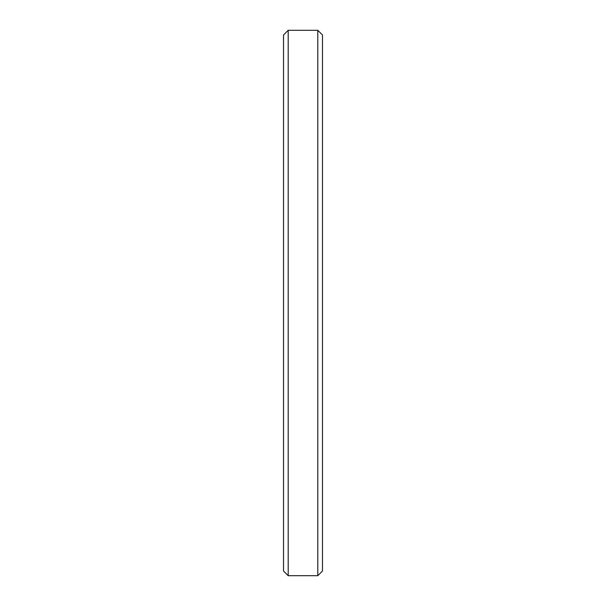 <?xml version="1.0" encoding="UTF-8"?>
<svg xmlns="http://www.w3.org/2000/svg" width="606" height="606" viewBox="0 0 606 606"><rect width="100%" height="100%" fill="white"/><g stroke="black" fill="none" stroke-linecap="round" stroke-linejoin="round"><path stroke-width="0.91" d="M322.475 34.974L317.802 30.3L317.802 575.7L322.475 571.026L322.475 34.974L322.475 571.026L317.802 575.7L317.802 30.3L288.198 30.3L288.198 575.7L317.802 575.7L288.198 575.7L288.198 30.3L283.525 34.974L283.525 571.026L288.198 575.7L283.525 571.026L283.525 34.974L288.198 30.3L317.802 30.3L322.475 34.974"/></g></svg>
